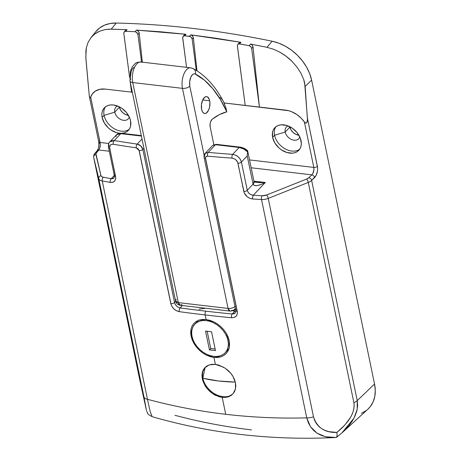 <?xml version="1.0" encoding="UTF-8"?>
<svg xmlns="http://www.w3.org/2000/svg" width="461" height="461" viewBox="0 0 461 461"><rect width="100%" height="100%" fill="white"/><g stroke="black" fill="none" stroke-linecap="round" stroke-linejoin="round"><path stroke-width="0.69" d="M204.696 367.809L206.759 366.069L209.294 364.893L212.198 364.323L215.379 364.386L218.675 365.077L225.181 368.206L230.736 373.249L232.874 376.262L234.47 379.461L235.456 382.699L235.802 385.892L235.49 388.877L234.534 391.568L232.972 393.844L230.869 395.619L228.299 396.829L225.383 397.411L222.202 397.353L222.853 396.662L222.202 397.353L218.917 396.662L212.452 393.475L206.972 388.358L203.289 382.106L202.31 378.856L201.958 375.68L202.246 372.701L203.168 370.05L204.696 367.809L209.294 364.893L215.379 364.386L213.939 357.442L210.141 356.635L206.367 355.126L202.719 352.965L199.371 350.251L196.432 347.081L194.006 343.572L192.202 339.884L191.073 336.132L190.67 332.485L191.004 329.068L192.064 326.013L193.816 323.443L196.196 321.444L199.1 320.101L202.448 319.45L206.084 319.525L205.133 314.932A960.989 463.714 168.3 0 1 179.243 311.648A960.989 463.714 -11.7 0 0 205.133 314.932A2.743 1.36 -83.3 0 1 205.952 311.192A958.24 462.389 168.3 0 1 180.13 307.913A2.743 1.423 97.8 0 0 179.243 311.648L176.459 310.737L173.878 308.893L171.89 306.392L170.795 303.603L139.095 150.534L170.795 303.603A2.743 1.325 -11.7 0 0 170.887 303.615L139.193 150.545A2.743 1.325 168.3 0 1 139.095 150.534L138.07 148.765L136.289 147.843A960.989 463.714 168.3 0 1 113.291 144.276L111.62 144.345L110.358 145.117L109.609 147.318L115.723 177.842L115.607 179.104L114.599 181.144L112.715 182.291L110.225 182.377A960.989 463.714 168.3 0 1 102.25 180.948L147.468 399.295C172.938 406.176 199.019 411.172 225.711 414.295L222.202 397.353L215.621 395.348C214.083 394.708 212.054 393.296 209.542 391.118C207.185 388.756 205.629 386.825 204.868 385.327L202.31 378.856L202.246 372.701L204.834 367.659M367.78 409.293L370.212 406.7L373.076 401.963L374.781 396.472L375.277 390.415L374.534 384.007L311.613 80.151L305.153 86.351L307.475 119.975L307.182 121.842L306.386 123.024L305.447 123.024L304.41 122.015A21.967 15.853 -136.8 0 0 285.659 110.133L224.115 102.953L288.69 110.715L291.657 111.718L296.919 114.587L301.183 118.166L304.41 122.015L313.814 167.418L313.958 169.429L312.881 173.451L311.815 174.852L251.164 167.781L311.815 174.852L308.847 177.698L306.611 179.058L266.591 195.009L262.102 195.764A958.24 462.389 168.3 0 1 253.302 195.234L251.297 194.801L249.453 193.718L248.035 192.145L247.275 190.312L241.42 162.053C240.095 157.725 237.173 155.161 232.661 154.366L235.559 155.144L238.245 156.873L240.302 159.299L241.42 162.053L247.223 155.887L253.072 184.146L247.275 190.312L241.42 162.053L247.223 155.887L247.626 151.963L243.713 148.961L239.15 147.468L232.661 154.366A958.24 462.389 168.3 0 1 208.234 152.401L205.174 153.392C204.275 154.043 203.918 155.397 204.102 157.449L235.802 310.518A2.743 1.325 -11.7 0 0 237.185 311.348L205.485 158.279A2.743 1.325 168.3 0 1 204.102 157.449A2.743 1.325 168.3 0 1 204.419 156.619L205.133 153.432L208.234 152.401A958.24 462.389 -11.7 0 0 232.661 154.366L239.15 147.468L215.471 144.702L208.234 152.401L215.471 144.702L213.783 144.8L212.63 145.457L215.471 144.702A2.743 1.36 -83.3 0 1 216.278 144.333A2.743 1.36 -83.3 0 1 216.906 144.766M114.737 112.161A8.511 6.143 43.2 0 1 115.872 107.183A8.511 6.143 43.2 0 1 117.601 106.042A8.511 6.143 -136.8 0 0 114.737 112.161L104.094 115.371A16.475 11.888 43.2 0 1 105.408 106.866A16.475 11.888 -136.8 0 0 104.094 115.371L102.14 117.451A16.475 11.888 43.2 0 1 104.347 107.822A16.475 11.888 43.2 0 1 119.18 106.739A16.475 11.888 43.2 0 1 130.555 120.765L129.714 117.976L126.533 112.634L121.808 108.277L119.082 106.687L113.423 104.975L110.709 104.924L108.208 105.419L106.024 106.439L104.232 107.943L102.912 109.879L102.106 112.167L101.846 114.726L102.14 117.451L104.342 122.983L108.37 127.928L110.888 129.933L116.449 132.641L119.612 133.275A16.475 11.888 43.2 0 1 102.14 117.451L104.094 115.371A16.475 11.888 -136.8 0 0 114.622 128.959A16.475 11.888 -136.8 0 0 129.241 129.27A16.475 11.888 43.2 0 1 114.622 128.959A16.475 11.888 43.2 0 1 104.094 115.371L114.737 112.161A8.511 6.143 -136.8 0 0 121.854 119.923A8.511 6.143 -136.8 0 0 129.316 117.054A8.511 6.143 43.2 0 1 128.279 118.846A8.511 6.143 43.2 0 1 120.615 119.405A8.511 6.143 43.2 0 1 114.737 112.161L119.422 107.177L114.737 112.161M119.359 106.825A8.511 6.143 -136.8 0 0 119.422 107.177L119.359 106.825M299.794 136.94A8.511 6.143 43.2 0 1 298.757 138.732A8.511 6.143 43.2 0 1 291.093 139.291A8.511 6.143 43.2 0 1 285.215 132.042L289.9 127.057A8.511 6.143 -136.8 0 0 298.901 135.234L295.829 134.335L293.121 132.474L291.041 129.921L289.836 126.712A8.511 6.143 -136.8 0 0 289.9 127.057L285.215 132.042A8.511 6.143 -136.8 0 0 292.337 139.804A8.511 6.143 -136.8 0 0 299.794 136.94M274.572 135.257L285.215 132.042L274.572 135.257A16.475 11.888 -136.8 0 0 285.1 148.84A16.475 11.888 -136.8 0 0 299.719 149.157A16.475 11.888 43.2 0 1 285.1 148.84A16.475 11.888 43.2 0 1 274.572 135.257L272.618 137.338L274.572 135.257A16.475 11.888 43.2 0 1 275.891 126.752A16.475 11.888 -136.8 0 0 274.572 135.257M301.033 140.651A16.475 11.888 43.2 0 1 298.832 150.274A16.475 11.888 43.2 0 1 283.993 151.364A16.475 11.888 43.2 0 1 272.618 137.338L274.819 142.87L278.853 147.814L281.366 149.819L286.926 152.528L292.47 153.173L294.965 152.677L297.155 151.663L298.941 150.153L300.267 148.217L301.073 145.93L301.333 143.371L300.192 137.862L297.017 132.52L292.286 128.164L286.73 125.455L281.187 124.81L278.686 125.306L276.502 126.326L274.71 127.83L273.39 129.766L272.584 132.053L272.618 137.338A16.475 11.888 43.2 0 1 274.825 127.709A16.475 11.888 43.2 0 1 289.658 126.619A16.475 11.888 43.2 0 1 301.033 140.651M193.816 323.443L196.196 321.444L199.1 320.101L206.084 319.525L213.714 321.807L217.39 323.927L220.779 326.59L223.769 329.724L226.224 333.17L229.192 340.575L229.226 347.686L228.126 350.769L226.322 353.397L223.902 355.443L220.952 356.831L213.939 357.442L206.367 355.126L202.719 352.965L199.371 350.251L196.432 347.081L194.006 343.572L191.073 336.132L191.828 335.326L191.073 336.132L191.004 329.068L192.064 326.013L193.966 323.282M226.386 369.071L228.143 370.535C230.523 372.868 232.102 374.776 232.874 376.262L235.456 382.699L235.49 388.877L232.972 393.844L228.299 396.829L222.202 397.353L225.711 414.295C252.409 417.401 279.418 418.594 306.738 417.873L261.52 199.527A960.989 463.714 168.3 0 1 252.697 198.991L249.741 198.276L247.015 196.593L244.226 192.836L237.651 162.249L235.79 159.742L233.981 158.613L232.021 158.123A960.989 463.714 168.3 0 1 207.525 156.152L205.952 156.688L205.583 158.284L237.282 311.354L237.288 314.01L236.182 316.16L234.148 317.468L231.48 317.738A960.989 463.714 168.3 0 1 205.133 314.932L206.084 319.525L209.905 320.326L213.714 321.807L217.39 323.927L220.779 326.59L223.769 329.724L226.224 333.17L228.057 336.841L229.192 340.575L229.59 344.234L229.226 347.686L228.126 350.769L226.184 353.547M234.828 311.221A952.754 459.738 168.3 0 1 233.623 311.106L235.508 309.101L233.623 311.106A952.754 459.738 168.3 0 0 234.828 311.221L235.888 311.204L234.828 311.221L232.223 313.993L234.828 311.221M203.572 308.323L205.537 308.242L199.008 309.204M226.322 353.397L223.902 355.443L220.952 356.831L217.58 357.505L213.939 357.442L215.379 364.386L223.527 367.175M109.816 141.896L111.735 140.703L114.27 140.559L120.765 133.655L141.4 136.064L120.765 133.655L114.27 140.559A958.24 462.389 -11.7 0 0 137.205 144.114L140.795 145.924L142.858 149.433L143.936 148.292L142.858 149.433L174.558 302.502A2.743 1.325 168.3 0 1 170.887 303.615A2.743 1.325 168.3 0 1 170.795 303.603C172.103 307.96 174.921 310.645 179.243 311.648A2.743 1.423 -82.2 0 1 180.13 307.913L182.36 305.539L180.13 307.913A958.24 462.389 -11.7 0 0 205.952 311.192A958.24 462.389 -11.7 0 0 232.223 313.993A2.743 1.297 95.5 0 0 231.48 317.738C235.796 317.738 237.732 315.612 237.282 311.354L205.583 158.284C205.427 156.873 206.079 156.158 207.525 156.152A960.989 463.714 -11.7 0 0 232.021 158.123C235.07 158.607 237.04 160.295 237.939 163.182L243.794 191.442C245.131 195.775 248.104 198.293 252.697 198.991A960.989 463.714 -11.7 0 0 261.52 199.527L306.738 417.873C279.418 418.594 252.409 417.401 225.711 414.295C199.019 411.172 172.938 406.176 147.468 399.295L150.177 411.529L152.113 416.606M361.436 413.315L366.288 410.526M114.069 177.923L112.847 178.655L111.239 178.666L114.299 175.405L111.239 178.666A958.24 462.389 168.3 0 1 103.287 177.243L101.708 176.655L100.965 175.687L95.923 153.715L99.616 148.575L100.296 144.506L100.089 142.489L108.802 143.504L100.089 142.489L90.69 97.087L89.964 97.957L89.342 96.407L85.809 57.32L86.316 47.95L88.045 42.47L90.88 37.785L94.776 33.981L99.553 31.233L105.102 29.596L109.309 29.152L127.057 29.665L125.674 31.296L135.085 31.7L136.508 32.224L137.937 34.529L141.573 62.085L137.937 34.529L139.205 33.031L142.34 62.172L139.205 33.031L138.265 31.048L136.421 30.121L161.096 31.832L185.95 34.293L184.717 35.756L190.405 36.615L191.586 37.675L192.162 39.122L193.349 37.721L196.991 70.815L193.349 37.721L192.462 35.82L190.698 34.852L215.731 38.205L240.901 42.303L239.564 43.887L249.153 45.697L250.53 44.066L266.954 47.304L273.569 49.252L280.034 52.277C284.91 55.13 288.845 58.103 291.848 61.209L296.775 66.822L300.791 72.971L303.695 79.459L304.646 82.847L307.418 118.125L317.617 167.839L317.502 170.996L316.125 175.445L311.636 180.407L357.24 400.626L374.534 384.007L311.613 80.151L309.665 73.593L306.577 67.122L302.456 60.956L297.437 55.297L291.698 50.341L285.422 46.256L278.836 43.184L272.151 41.231C245.73 35.768 219.505 31.521 193.47 28.49C167.435 25.453 141.717 23.638 116.305 23.05L110.121 23.505L104.509 25.153L99.657 27.942L95.732 31.769M128.423 115.348L125.352 114.449L122.643 112.588L120.557 110.035L119.422 107.177A8.511 6.143 -136.8 0 0 128.423 115.348M105.327 89.094L132.33 92.246L105.327 89.094A21.967 15.853 -136.8 0 0 90.69 97.087L92.442 93.814L95.398 91.082L99.703 89.325L105.327 89.094M313.814 167.418L249.534 159.921L313.814 167.418A2.743 1.325 -11.7 0 0 317.41 166.381L307.418 118.125L307.475 119.975L306.744 122.695L305.914 123.15L304.41 122.015L313.814 167.418C314.212 170.432 313.543 172.91 311.815 174.852A2.743 1.907 46.1 0 1 314.598 177.554C317.082 174.627 318.021 170.904 317.41 166.381A2.743 1.325 168.3 0 1 313.814 167.418M121.756 133.304L124.487 132.797L126.671 131.777L128.463 130.273L129.789 128.337L130.596 126.043L130.555 120.765A16.475 11.888 43.2 0 1 128.348 130.394A16.475 11.888 43.2 0 1 121.756 133.304M123.946 32.397L123.796 33.169L124.343 31.786L125.674 31.296L135.085 31.7L136.421 30.121L137.943 30.749L139.009 32.23L139.205 33.031L137.937 34.529L136.952 32.598L135.085 31.7L136.421 30.121L185.95 34.293L184.354 34.875M183.138 36.31L184.256 35.751L189.465 36.31L190.698 34.852L240.901 42.303L239.184 42.821M88.598 88.662L85.925 59.037L85.884 50.912L86.316 47.95L88.045 42.47L90.88 37.785L95.853 31.619A41.185 29.729 -136.8 0 1 116.305 23.05L111.199 29.141L116.305 23.05A960.989 693.603 -136.8 0 1 272.151 41.231L266.954 47.304L272.151 41.231A41.185 29.729 -136.8 0 1 311.613 80.151L305.153 86.351L303.695 79.459L300.791 72.971L296.775 66.822L291.848 61.209L286.218 56.323L280.034 52.277L273.569 49.252L266.954 47.304L250.53 44.066L249.153 45.697L250.934 46.815L251.677 48.486L259.422 107.067L253.014 46.907L251.677 48.486L259.422 107.067L253.014 46.907L252.023 44.884L250.53 44.066L252.023 44.884L252.933 46.463M90.88 37.785C92.736 35.243 95.623 33.059 99.553 31.233L105.102 29.596L111.199 29.141L126.769 29.671M114.034 177.963L111.239 178.666A958.24 462.389 168.3 0 1 103.287 177.243A5.492 2.651 168.3 0 1 100.965 175.687L95.882 154.481A5.492 2.651 168.3 0 1 96.389 152.919L98.833 150.009L109.297 151.231L98.833 150.009A2.743 2.051 -139.9 0 0 97.225 150.597A2.743 2.051 40.1 0 1 98.833 150.009C100.118 148.016 100.538 145.509 100.089 142.489A2.743 1.325 168.3 0 1 98.706 141.677A2.743 1.325 168.3 0 1 98.959 140.905M331.119 437.535L326.319 436.924L321.738 435.582L317.537 433.484L313.803 430.614L310.691 427.007L308.305 422.714L306.738 417.873A8.235 3.976 -11.7 0 0 313.474 416.738L268.256 198.391L308.276 182.441A2.743 0.83 -111.7 0 0 306.611 179.058A2.743 0.83 68.3 0 1 308.276 182.441A8.235 3.976 -11.7 0 0 311.636 180.407A2.743 1.907 -133.9 0 0 308.847 177.698A2.743 1.907 46.1 0 1 311.636 180.407A8.235 3.976 168.3 0 1 308.276 182.441L353.881 402.66L354.175 405.98L353.737 409.541L352.567 413.275L350.694 417.13L344.955 424.927L336.893 432.435L329.016 431.663L325.345 430.528L321.968 428.845L318.977 426.586L316.505 423.786L314.644 420.467L313.474 416.738L268.256 198.391L308.276 182.441L353.881 402.66A8.235 3.976 -11.7 0 0 357.24 400.626L357.632 405.749L356.808 411.033L354.935 416.214L352.233 421.123L348.891 425.722L342.753 432.17L367.866 409.218A41.185 29.729 -136.8 0 0 374.534 384.007L357.24 400.626L311.636 180.407L314.598 177.554A2.743 1.907 -133.9 0 0 311.815 174.852L308.847 177.698A5.492 2.651 168.3 0 1 306.611 179.058L266.591 195.009A5.492 2.651 168.3 0 1 262.102 195.764A958.24 462.389 168.3 0 1 253.302 195.234C250.185 194.842 248.174 193.199 247.275 190.312L253.072 184.146L254.299 185.466L257.054 185.61L260.914 184.567L265.294 182.487L253.302 195.234L265.294 182.487L253.936 181.161L265.294 182.487L259.693 182.66L254.795 182.089M137.205 144.114L142.011 139.003L137.205 144.114A2.743 1.446 98.3 0 0 136.289 147.843L139.095 150.534A2.743 1.325 -11.7 0 0 139.193 150.545L170.887 303.615A2.743 1.325 -11.7 0 0 174.558 302.502L175.647 301.35L174.558 302.502L142.858 149.433A2.743 1.325 168.3 0 1 139.193 150.545A2.743 1.325 -11.7 0 0 142.858 149.433C141.988 146.54 140.104 144.766 137.205 144.114A958.24 462.389 168.3 0 1 114.27 140.559A2.743 1.498 99.4 0 0 113.291 144.276A960.989 463.714 -11.7 0 0 136.289 147.843A2.743 1.446 -81.7 0 1 137.205 144.114M240.584 147.532L244.503 148.84L247.505 151.277M341.82 433.012L353.985 418.133L357.183 409.414L357.24 400.626A8.235 3.976 168.3 0 1 353.881 402.66C355.224 412.03 349.559 421.953 336.893 432.435C324.792 432.816 316.984 427.583 313.474 416.738A8.235 3.976 168.3 0 1 306.738 417.873L310.518 426.759L317.041 433.173L325.443 436.734L336.086 437.466L336.835 436.936L336.271 437.443L337.129 435.864L336.835 436.936M336.524 437.316L342.65 432.262M251.522 429.888C225.562 426.863 200.045 421.999 174.973 415.309M99.178 142.363L99.253 143.924M147.468 399.295A8.235 3.976 168.3 0 1 143.982 396.967L146.408 410.215L139.994 380.999L93.687 157.408L98.763 178.62L143.982 396.967A8.235 3.976 -11.7 0 0 147.468 399.295L102.25 180.948A8.235 3.976 168.3 0 1 98.763 178.62L143.982 396.967L146.408 410.215L139.291 377.628L93.687 157.408A8.235 3.976 168.3 0 1 93.675 157.351A8.235 3.976 168.3 0 1 94.442 155.069A2.743 2.051 40.1 0 1 94.776 153.507A2.743 2.051 40.1 0 1 96.389 152.919A2.743 2.051 -139.9 0 0 94.776 153.501C94.044 153.968 93.675 155.248 93.675 157.351A8.235 3.976 -11.7 0 0 93.687 157.408L98.763 178.62A8.235 3.976 -11.7 0 0 102.25 180.948A960.989 463.714 -11.7 0 0 110.225 182.377C114.259 182.677 116.039 180.712 115.567 176.482L109.712 148.223C109.395 145.411 110.588 144.091 113.291 144.276A2.743 1.498 -80.6 0 1 114.27 140.559L109.868 141.838L116.593 134.687C117.987 133.5 119.647 133.033 121.566 133.287A2.743 1.36 -83.3 0 1 122.194 133.719M139.268 377.513A8.235 3.976 -11.7 0 0 139.28 377.571A8.235 3.976 -11.7 0 0 139.291 377.628A8.235 3.976 168.3 0 1 139.28 377.571L93.675 157.351M139.28 377.571L146.408 410.215M268.256 198.391A8.235 3.976 168.3 0 1 261.52 199.527A8.235 3.976 -11.7 0 0 268.256 198.391A2.743 0.83 -111.7 0 0 266.591 195.009A2.743 0.83 68.3 0 1 268.256 198.391M336.893 432.435L337.129 435.864L336.893 432.435M109.868 141.838C108.692 142.645 108.237 144.506 108.508 147.422A2.743 1.325 -11.7 0 0 109.712 148.223A2.743 1.325 168.3 0 1 108.508 147.422A2.743 1.325 168.3 0 1 108.825 146.586L108.79 143.965M115.907 136.6L116.575 134.704L120.765 133.655L118.759 133.673L116.593 134.687M189.949 36.419L191.419 37.456L192.162 39.122L196.288 70.377L192.162 39.122L193.349 37.721L192.807 36.263L191.488 35.082L190.698 34.852L189.465 36.31M185.95 34.293L184.717 35.756L183.328 36.131L182.677 37.439L186.561 67.335L182.689 38.015L182.896 36.661M237.645 44.671L237.38 46.129L245.217 105.413L237.363 45.622L237.876 44.365L239.08 43.853L249.153 45.697M123.819 33.572L129.599 77.315L123.796 33.169M130.244 82.196L131.564 92.16L130.244 82.196M125.674 31.296L127.057 29.665M185.489 34.293L184.78 34.523M238.13 44.152L239.564 43.887L240.901 42.303L239.57 42.516M249.47 45.777L250.934 46.815L251.677 48.486L253.014 46.907M288.079 125.922A8.511 6.143 -136.8 0 0 285.215 132.042A8.511 6.143 43.2 0 1 286.356 127.069A8.511 6.143 43.2 0 1 288.079 125.922M175.284 304.369L174.558 302.502C175.422 305.413 177.278 307.216 180.13 307.913L178.292 307.291L176.592 306.046L175.284 304.369M235.381 312.904L234.009 313.791L232.223 313.993A958.24 462.389 168.3 0 1 205.952 311.192A2.743 1.36 96.7 0 0 205.133 314.932A960.989 463.714 -11.7 0 0 231.48 317.738A2.743 1.297 -84.5 0 1 232.223 313.993L235.34 312.944L235.802 310.518M114.04 177.958L114.357 175.681A2.743 1.325 -11.7 0 0 115.567 176.482A2.743 1.325 168.3 0 1 114.363 175.687A2.743 1.325 168.3 0 1 114.68 174.846M262.102 195.764A2.743 1.164 93.3 0 0 261.52 199.527A2.743 1.164 -86.7 0 1 262.102 195.764M253.302 195.234A2.743 1.187 93.6 0 0 252.697 198.991A2.743 1.187 -86.4 0 1 253.302 195.234M247.275 190.312A2.743 1.325 168.3 0 1 243.794 191.442A2.743 1.325 -11.7 0 0 247.275 190.312M241.42 162.053A2.743 1.325 168.3 0 1 237.939 163.182A2.743 1.325 -11.7 0 0 241.42 162.053M232.661 154.366A2.743 1.216 94.1 0 0 232.021 158.123A2.743 1.216 -85.9 0 1 232.661 154.366M208.234 152.401A2.743 1.274 95.1 0 0 207.525 156.152A2.743 1.274 -84.9 0 1 208.234 152.401M204.102 157.466A2.743 1.325 -11.7 0 0 205.485 158.279A2.743 1.325 -11.7 0 0 205.583 158.284A2.743 1.325 168.3 0 1 205.485 158.279L237.185 311.348A2.743 1.325 -11.7 0 0 237.282 311.354A2.743 1.325 168.3 0 1 237.185 311.348A2.743 1.325 168.3 0 1 235.802 310.535A2.743 1.325 168.3 0 1 236.118 309.683M111.239 178.666A2.743 1.527 99.9 0 0 110.225 182.377A2.743 1.527 -80.1 0 1 111.239 178.666M103.287 177.243A2.743 1.544 100.4 0 0 102.25 180.948A2.743 1.544 -79.6 0 1 103.287 177.243M100.965 175.687A2.743 2.403 166.5 0 0 98.763 178.62A2.743 2.403 -13.5 0 1 100.965 175.687M95.882 154.481A2.743 2.403 166.5 0 0 93.687 157.408A2.743 2.403 -13.5 0 1 95.882 154.481M96.891 152.165A2.743 2.051 40.1 0 1 97.225 150.597L94.776 153.507M97.225 150.597C98.671 148.505 99.167 145.526 98.706 141.66A2.743 1.325 -11.7 0 0 100.089 142.489L90.69 97.087L89.964 97.957L89.555 97.346L89.134 94.493M89.555 97.346L89.342 96.407M205.174 153.392L212.63 145.457L216.278 144.333A2.743 1.36 96.7 0 0 215.471 144.702L239.15 147.468C242.4 147.975 245.223 149.473 247.626 151.963L247.223 155.887L253.072 184.146A8.235 3.976 -11.7 0 0 254.034 181.646L253.072 184.146C254.334 186.63 258.402 186.077 265.294 182.487L257.1 182.464L253.919 181.38M120.765 133.655A2.743 1.36 -83.3 0 1 121.566 133.287A2.743 1.36 96.7 0 0 120.765 133.655M239.15 147.468A2.743 1.36 -83.3 0 1 239.956 147.094L239.956 147.094A2.743 1.36 96.7 0 0 239.15 147.468M209.68 100.775A8.511 4.224 -83.3 0 1 208.885 109.482A8.511 4.224 -83.3 0 1 204.661 113.521A8.511 4.224 -83.3 0 1 201.613 109.355L202.494 111.827L203.86 113.262L204.661 113.521L206.344 113.06L208.585 110.167L209.571 107.194L209.899 102.279L209.311 99.432L207.433 96.868L206.632 96.608L204.949 97.069L202.707 99.962L209.68 100.775L202.707 99.962L201.451 104.578L201.613 109.355A8.511 4.224 -83.3 0 1 202.414 100.648A8.511 4.224 -83.3 0 1 206.632 96.608A8.511 4.224 -83.3 0 1 209.68 100.775M225.919 107.909L226.795 111.833A159.247 79.021 -83.3 0 0 195.424 74.042A5.492 4.679 -62.1 0 0 193.326 68.677A5.492 4.679 117.9 0 1 195.424 74.042A8.235 4.086 -83.3 0 0 190.866 77.068A8.235 4.086 -83.3 0 0 189.817 86.144A5.492 2.651 168.3 0 1 182.475 88.356L228.045 308.415L178.321 302.612L132.751 82.559L182.475 88.356A13.726 6.811 -83.3 0 1 183.766 74.313A13.726 6.811 -83.3 0 1 190.572 67.802L140.853 61.999A13.726 6.811 96.7 0 0 134.042 68.516A13.726 6.811 96.7 0 0 132.751 82.559L182.475 88.356A5.492 2.651 -11.7 0 0 189.817 86.144L204.137 155.294L189.817 86.144L189.655 81.528L190.866 77.068L192.433 74.74L193.637 73.944L194.853 73.835L204.39 80.139L212.694 88.57L220.202 99.184L226.795 111.833L219.448 114.593L212.193 119.249L210.694 121.502L210.135 123.698L210.199 127.057L213.841 144.621L210.199 127.057A5.492 2.726 -83.3 0 1 212.193 119.249A107.079 53.136 -83.3 0 1 226.795 111.833L225.919 107.909L223.47 101.639M190.312 67.779A13.726 6.811 96.7 0 0 183.68 74.538A13.726 6.811 96.7 0 0 182.475 88.356L228.045 308.415L178.321 302.612L175.549 300.958A5.492 2.651 -11.7 0 0 178.321 302.612L132.751 82.559A5.492 2.651 168.3 0 1 129.979 80.906A5.492 2.651 168.3 0 1 130.619 79.24L130.446 78.157M130.365 77.016L131.258 71.178L132.676 68.476L134.445 67.041M222.605 100.164L221.182 98.406L219.28 97.334M224.686 104.295L223.487 101.668C215.339 86.172 205.26 75.16 193.263 68.637L190.572 67.802A13.726 6.811 -83.3 0 1 191.828 68.199A5.492 4.679 117.9 0 1 193.326 68.677M129.985 80.929A5.492 2.651 -11.7 0 0 132.751 82.559A13.726 6.811 -83.3 0 1 133.955 68.741A13.726 6.811 -83.3 0 1 140.593 61.981A13.726 6.811 -83.3 0 1 142.103 62.396M235.387 306.196C233.525 307.844 231.076 308.588 228.045 308.415A5.492 2.651 -11.7 0 0 234.983 306.571M181.905 304.554L180.291 305.297L178.321 302.612A5.492 2.726 96.7 0 0 180.291 305.297L230.016 311.1A5.492 2.726 -83.3 0 1 228.045 308.415L230.016 311.1C234.735 310.697 233.681 309.855 234.649 309.406L235.329 308.23A5.492 3.965 43.2 0 1 234.649 309.406A5.492 3.965 43.2 0 1 231.624 310.357M140.853 61.999C135.793 62.506 136.323 62.016 132.209 66.926L130.382 71.259L129.979 80.906L175.549 300.958L176.188 299.293M233.133 393.659A19.218 13.87 43.2 0 1 222.853 396.662A19.218 13.87 -136.8 0 0 233.133 393.659M202.869 378.245A19.218 13.87 -136.8 0 0 222.853 396.662A19.218 13.87 43.2 0 1 202.869 378.245L218.675 380.993A115.319 55.648 168.3 0 1 202.869 378.245A19.218 13.87 43.2 0 1 205.139 367.342L202.869 378.245M235.317 382.1A115.319 55.648 168.3 0 1 218.675 380.993L235.317 382.1M228.005 340.581L228.956 339.573L228.005 340.581L228.385 344.033L228.057 347.271L227.031 350.17L225.36 352.625L223.089 354.532L220.323 355.823L217.16 356.445L213.72 356.382L210.135 355.627L206.551 354.215L203.099 352.198L199.907 349.651L197.106 346.678L194.807 343.393L193.084 339.913L192.018 336.386A20.866 15.063 43.2 0 1 194.807 324.187A20.866 15.063 43.2 0 1 213.599 322.809A20.866 15.063 43.2 0 1 228.005 340.581A20.866 15.063 43.2 0 1 225.216 352.774A20.866 15.063 43.2 0 1 206.424 354.152A20.866 15.063 43.2 0 1 192.018 336.386L191.638 332.934L191.966 329.696L192.992 326.791L194.669 324.342L196.933 322.435L199.699 321.144L202.869 320.522L206.303 320.585L209.888 321.34L213.472 322.752L216.929 324.769L220.116 327.31L222.917 330.283L225.222 333.574L226.939 337.049L228.005 340.581M215.471 350.608L211.57 331.77L205.531 331.067L209.432 349.905L215.471 350.608L209.432 349.905L205.531 331.067L211.57 331.77L215.471 350.608M226.996 350.377L229.261 348.47M207.156 331.257L210.735 348.522L209.432 349.905L210.735 348.522L215.143 349.035L210.735 348.522L207.156 331.257M336.138 437.466L334.888 437.547C271.932 440.566 211.075 433.634 152.32 416.744C149.145 415.102 147.635 414.007 147.791 413.471L146.592 410.924M124.245 31.895L125.617 30.27M183.115 36.338L184.331 34.898M237.807 44.452L239.115 42.902M114.357 175.681L108.508 147.422M98.706 141.66L89.417 96.822M254.034 181.646L247.62 150.678M141.302 135.586L121.566 133.287M247.615 150.661L246.001 149.399C246.007 149.341 243.206 147.526 239.956 147.094L216.278 144.333M234.649 309.406L235.404 308.605M175.549 300.958L176.448 303.021C176.488 302.969 177.001 304.531 180.291 305.297M194.807 324.187L198.714 320.032M225.216 352.774L229.123 348.625"/></g></svg>
